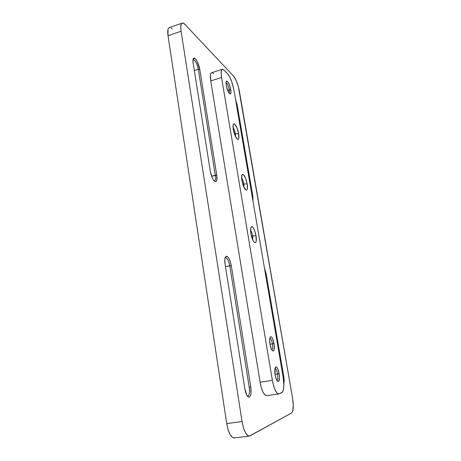 <?xml version="1.0" encoding="UTF-8"?>
<svg xmlns="http://www.w3.org/2000/svg" width="461" height="461" viewBox="0 0 461 461"><rect width="100%" height="100%" fill="white"/><g stroke="black" fill="none" stroke-linecap="round" stroke-linejoin="round"><path stroke-width="0.69" d="M225.999 82.582C227.325 83.36 228.414 85.734 229.278 89.711L227.619 90.218L226.207 85.227C225.907 83.372 225.919 82.098 226.247 81.401C227.809 80.831 229.324 83.625 230.794 89.786L229.278 89.711C228.414 85.734 227.325 83.36 225.999 82.582M275.015 368.414C276.041 368.702 276.882 370.54 277.539 373.917L275.067 374.297L277.539 373.917C276.882 370.54 276.041 368.702 275.015 368.414L275.926 366.898L276.784 367.256L277.695 368.656L279.141 373.617L277.539 373.917L279.141 373.617L279.499 377.755L278.778 381.282L277.557 381.247L276.185 378.821L275.148 374.805C274.6 371.145 274.704 368.627 275.459 367.261C276.819 366.305 278.046 368.42 279.141 373.617C279.856 379.23 279.372 381.817 277.701 381.374C276.623 380.383 275.776 378.193 275.148 374.805L275.015 368.42M269.818 338.201C270.878 338.501 271.754 340.385 272.434 343.843L269.985 344.258L272.434 343.843C271.754 340.385 270.878 338.501 269.818 338.201M274.03 343.589L272.434 343.843L274.03 343.589L274.226 344.984L274.151 349.657L273.24 351.052L272.365 350.631L271.437 349.167L269.962 344.113C269.443 340.691 269.535 338.339 270.244 337.06C271.633 336.115 272.895 338.288 274.03 343.589C274.71 348.885 274.243 351.311 272.624 350.861C271.5 349.847 270.613 347.6 269.962 344.113L269.702 338.921L270.106 337.296L270.797 336.68L271.667 337.147L272.584 338.628L274.03 343.589M241.645 178.113C242.636 179.41 243.379 181.369 243.875 184.002L242.809 184.273L243.875 184.002C243.379 181.369 242.636 179.41 241.645 178.113M247.205 183.91L243.875 184.002L247.205 183.91L247.373 188.86L246.814 190.024L245.915 190.013L243.65 186.601L241.927 180.585C241.483 177.785 241.529 175.866 242.065 174.823C243.886 173.895 245.598 176.926 247.205 183.91C247.845 188.457 247.413 190.485 245.909 190.013C244.226 188.578 242.901 185.437 241.927 180.585L241.789 175.583L242.371 174.477L243.293 174.563L245.529 178.027L247.205 183.91M233.059 127.685C234.096 129.109 234.868 131.149 235.375 133.805L234.488 134.059L235.375 133.805C234.868 131.149 234.096 129.109 233.059 127.685M238.671 133.851L235.375 133.805L238.671 133.851L238.792 138.456L238.204 139.378L237.277 139.124L234.989 135.373L233.278 129.374C232.886 126.902 232.914 125.202 233.37 124.28C234.43 122.015 237.772 128.129 238.671 133.851C239.259 137.92 238.873 139.729 237.519 139.291C235.732 137.764 234.321 134.456 233.278 129.374L233.185 124.735L233.802 123.871L234.741 124.193L237.006 127.979L238.671 133.851M250.554 230.321C251.487 231.508 252.196 233.381 252.674 235.951L251.452 236.228L252.674 235.951C252.196 233.381 251.487 231.508 250.554 230.321M256.034 235.715L252.674 235.951L256.034 235.715L256.253 241.04L255.728 242.463L254.852 242.711L253.763 241.731L252.622 239.657L250.888 233.629C250.392 230.448 250.456 228.27 251.089 227.089C252.864 226.069 254.518 228.95 256.034 235.715C256.731 240.798 256.253 243.085 254.605 242.578C253.026 241.23 251.787 238.245 250.888 233.629L250.692 228.247L251.251 226.875L252.138 226.708L253.227 227.746L254.345 229.82L256.034 235.715M249.332 436.066L234.211 437.933C230.909 437.581 228.42 432.798 226.726 423.578L242.06 421.561C243.794 430.845 246.226 435.68 249.361 436.06L291.559 413.01C293.421 411.074 293.755 406.101 292.562 398.085L238.36 86.616L236.095 80.323L233.583 76.18L185.045 24.514L182.931 23.079L182.078 23.177L181.415 23.828L180.758 26.686L181.081 31.239L242.06 421.561L243.5 427.912L245.54 432.862L247.839 435.639L248.975 436.066L250.041 435.835L291.559 413.01L292.654 411.298L293.277 405.64L292.562 398.085L239.357 91.001C238.026 84.328 236.095 79.384 233.583 76.18L185.045 24.514C183.933 23.338 182.988 22.871 182.216 23.119C180.787 23.793 180.407 26.502 181.081 31.239L242.06 421.561L226.726 423.578L168.023 35.722L181.081 31.239L168.023 35.722L226.726 423.578L228.149 429.877L230.229 434.786L232.615 437.529L233.808 437.944L234.931 437.708M216.762 175.197L216.762 180.407L216.025 181.605L214.907 181.548L213.581 180.234L212.239 177.848L210.349 171.429L193.159 63.117L193.05 59.4L194.11 58.051L195.96 59.486L197.32 61.768L199.763 69.409L216.762 175.197L199.763 69.409L198.311 69.317L194.346 70.585L198.311 69.317L215.275 175.226C215.731 178.493 215.448 180.366 214.417 180.856L214.094 180.868C215.373 180.764 215.765 178.885 215.275 175.226L211.576 176.194L216.762 175.197C217.373 180.084 216.728 182.187 214.832 181.507C212.826 179.848 211.334 176.494 210.349 171.429L193.159 63.117C192.842 61.042 192.882 59.561 193.274 58.668C194.45 55.706 198.864 63.117 199.763 69.409L198.311 69.317L215.275 175.226L216.762 175.197M250.761 386.785L250.974 393.665L250.352 396.039L249.349 397.169L248.093 396.858L246.796 395.14L244.831 388.681L225.077 264.199L224.835 259.439L225.325 257.25L226.259 256.253L227.475 256.575L228.794 258.16L230.016 260.747L231.295 265.645L250.761 386.785L231.295 265.645L225.475 266.7L229.78 265.784L249.211 387.084C249.862 392.259 249.389 395.267 247.799 396.097L247.355 396.051C249.268 395.895 249.891 392.905 249.211 387.084L250.761 386.785C251.568 394.345 250.669 397.693 248.064 396.835C246.623 395.475 245.546 392.755 244.831 388.681L225.077 264.199C224.582 260.788 224.726 258.356 225.51 256.91C227.717 255.365 229.641 258.275 231.295 265.645L229.78 265.784L249.211 387.084L250.761 386.785M283.74 376.251L284.143 380.717L283.815 383.638C284.27 381.835 284.247 379.374 283.74 376.251L266.147 273.748L283.74 376.251L283.019 376.383L283.74 376.251M264.447 268.048L266.147 273.748L265.438 273.822L266.147 273.748L264.447 268.048M252.87 196.415L252.991 201.221L252.87 196.415L237.19 105.079L252.87 196.415L252.173 196.444L252.87 196.415M235.531 99.374L237.19 105.079L236.505 105.056L237.19 105.079L235.531 99.374M266.625 395.676L265.087 395.1L263.145 392.386L261.393 387.857L260.113 382.221L210.735 80.9L210.464 74.913L210.781 73.674L211.697 72.671C210.331 73.316 210.014 76.059 210.735 80.9L221.557 77.523L272.388 380.371L260.113 382.221L210.735 80.9L221.557 77.523L272.388 380.371L273.673 386.041L275.401 390.611L277.28 393.348L279.009 393.867L282.472 392.155L283.475 389.436L283.838 385.068L283.112 376.919L233.917 89.958L232.067 82.686L230.293 78.186L228.385 74.745L224.248 70.222L222.605 69.259L221.505 70.285L221.13 73.184L221.557 77.523C220.807 72.665 221.073 69.922 222.346 69.3L224.248 70.222L227.463 73.593C230.304 77.154 232.459 82.611 233.917 89.958L283.112 376.919C284.379 385.609 283.93 390.888 281.763 392.743L278.726 393.942C276.191 393.521 274.076 388.998 272.388 380.371L260.113 382.221C261.773 390.795 263.94 395.279 266.608 395.676L278.726 393.942M212.757 72.85L213.668 73.558M172.293 28.928L171.135 27.977M170.086 27.545L169.187 27.654L168.478 28.317L167.994 29.51L168.023 35.722C167.383 31.008 167.821 28.3 169.331 27.597L182.204 23.125M226.207 85.227L226.028 82.231L226.691 81.05L227.965 82.052L229.411 84.882L230.552 88.57L231.013 91.918L230.644 93.808L229.555 93.6L227.619 90.223L230.794 89.786C231.249 92.868 230.961 94.234 229.93 93.894C228.374 92.54 227.129 89.653 226.207 85.227M252.726 239.887L252.674 235.951L252.726 239.887M235.513 136.554L235.375 133.805L235.513 136.554M243.978 187.327L243.875 184.002L243.978 187.327M271.84 349.922C272.728 349.3 272.924 347.271 272.434 343.843C272.924 347.271 272.728 349.3 271.84 349.922M276.911 380.394C277.85 379.726 278.058 377.565 277.539 373.917C278.058 377.565 277.85 379.726 276.911 380.394M229.088 93.053C229.503 92.626 229.566 91.514 229.278 89.711C229.566 91.514 229.503 92.626 229.088 93.053M193.015 59.625L193.188 59.538C195.274 60.149 196.98 63.405 198.311 69.317C196.864 63.059 195.101 59.826 193.015 59.625M225.118 257.826L225.487 257.653C227.313 257.941 228.742 260.649 229.78 265.784C228.57 260.079 227.019 257.422 225.118 257.826M211.68 72.677L222.346 69.3"/></g></svg>
